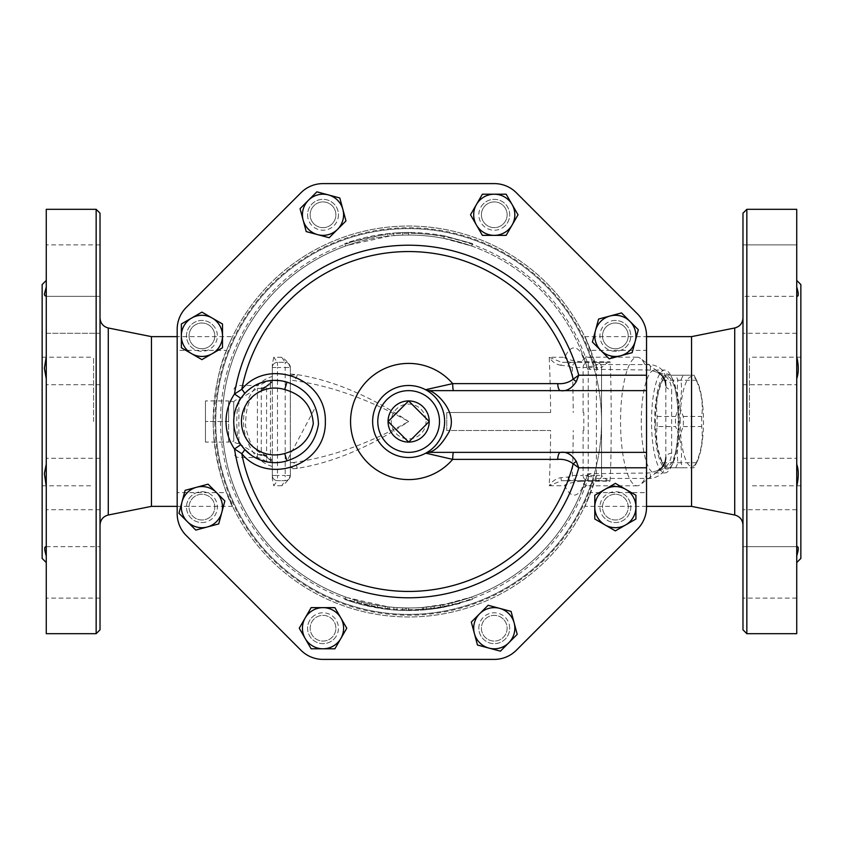 <?xml version="1.0" encoding="UTF-8"?>
<svg xmlns="http://www.w3.org/2000/svg" width="843" height="843" viewBox="0 0 843 843"><rect width="100%" height="100%" fill="white"/><g stroke="black" fill="none" stroke-linecap="round" stroke-linejoin="round"><path stroke-width="0.63" stroke-dasharray="4.21 3.16" d="M205.46 442.08L205.46 400.92L205.46 442.08L228.611 442.08L228.611 421.5L205.46 421.5L228.611 421.5L228.611 400.92L205.46 400.92M233.753 401.837L228.611 400.92L228.611 442.08L228.611 400.92L228.611 442.08L233.753 441.163L233.753 401.837L233.753 441.163M408.644 400.92L429.213 421.5L408.644 442.08L388.065 421.5L408.644 400.92M426.042 421.5A17.397 17.397 0 0 1 399.94 436.569A17.397 17.397 0 0 1 399.94 406.431A17.397 17.397 0 0 1 426.042 421.5M238.896 443.566A5.142 3.151 180 0 1 233.753 440.415L233.753 402.585A5.142 3.151 0 0 1 238.896 399.434L238.896 443.566C236.082 433.418 236.093 409.55 238.896 399.434L257.41 388.391L263.164 388.528L272.331 381.342L272.331 382.922L272.331 380.351L272.331 462.649L272.331 460.015L267.21 456.906A7.713 0.78 125.5 0 1 267.231 457.222L263.164 454.461L257.41 454.609L257.41 457.507L257.41 388.391A7.713 7.092 180 0 0 261.267 387.443L261.267 455.557A7.713 7.092 -0 0 0 257.41 454.609L238.896 443.566M233.753 402.585L233.753 440.415M655.348 421.5A45.006 11.644 -90 0 0 661.597 461.363A45.006 11.644 -90 0 0 678.647 421.5A45.006 11.644 -90 0 0 661.597 381.637A45.006 11.644 -90 0 0 655.348 421.5M657.15 426.547A50.791 13.151 90 0 1 657.076 421.5A50.791 13.151 90 0 1 657.15 416.453C655.58 404.387 657.382 392.322 662.556 380.246A50.791 13.151 90 0 1 664.126 376.505A50.791 13.151 90 0 1 664.821 375.209L675.633 375.209A50.791 13.151 90 0 1 677.898 380.246C676.328 392.322 678.141 404.387 683.304 416.453A50.791 13.151 90 0 1 683.304 426.547C678.141 438.613 676.328 450.678 677.898 462.754A50.791 13.151 90 0 1 675.633 467.791L664.821 467.791A50.791 13.151 90 0 1 664.126 466.495A50.791 13.151 90 0 1 662.556 462.754C657.382 450.678 655.58 438.613 657.15 426.547L675.538 426.547C680.712 438.613 682.514 450.678 680.944 462.754A50.791 13.151 -90 0 0 683.209 467.791L694.031 467.791A50.791 13.151 -90 0 0 694.716 466.495A50.791 13.151 -90 0 0 696.286 462.754C701.46 450.678 703.262 438.613 701.692 426.547A50.791 13.151 -90 0 0 701.692 416.453C703.262 404.387 701.46 392.322 696.286 380.246A50.791 13.151 -90 0 0 694.716 376.505A50.791 13.151 -90 0 0 694.031 375.209L683.209 375.209A50.791 13.151 -90 0 0 680.944 380.246C682.514 392.322 680.712 404.387 675.538 416.453A50.791 13.151 -90 0 0 675.464 421.5A50.791 13.151 -90 0 0 675.538 426.547M680.196 421.5A45.006 11.644 90 0 1 697.245 381.637A45.006 11.644 90 0 1 703.494 421.5A45.006 11.644 90 0 1 697.245 461.363A45.006 11.644 90 0 1 680.196 421.5M664.821 467.791L683.209 467.791M675.633 467.791L694.031 467.791M662.556 462.754L680.944 462.754M662.556 380.246L680.944 380.246M657.15 416.453L675.538 416.453M683.304 426.547L701.692 426.547M683.304 416.453L701.692 416.453M677.898 380.246L696.286 380.246M675.633 375.209L694.031 375.209M664.821 375.209L683.209 375.209M677.898 462.754L696.286 462.754M669.848 467.791A47.577 12.318 -90 0 0 672.714 463.65A47.577 12.318 -90 0 0 679.31 421.5A47.577 12.318 -90 0 0 672.714 379.35A47.577 12.318 -90 0 0 654.779 415.578A47.577 12.318 -90 0 0 669.848 467.791M211.013 516.222A12.856 12.856 0 0 0 205.249 494.704A12.856 12.856 0 0 0 189.496 510.458A12.856 12.856 0 0 0 211.013 516.222A12.856 12.856 0 0 0 205.249 494.704A12.856 12.856 0 0 0 189.496 510.458A12.856 12.856 0 0 0 211.013 516.222A12.856 12.856 0 0 0 205.249 494.704A12.856 12.856 0 0 0 189.496 510.458A12.856 12.856 0 0 0 211.013 516.222A12.856 12.856 0 0 1 189.496 510.458A12.856 12.856 0 0 1 205.249 494.704A12.856 12.856 0 0 1 211.013 516.222M201.92 348.728A12.856 12.856 0 0 0 213.058 329.444A12.856 12.856 0 0 0 190.781 329.444A12.856 12.856 0 0 0 201.92 348.728A12.856 12.856 0 0 1 190.781 329.444A12.856 12.856 0 0 1 213.058 329.444A12.856 12.856 0 0 1 201.92 348.728A12.856 12.856 0 0 0 213.058 329.444A12.856 12.856 0 0 0 190.781 329.444A12.856 12.856 0 0 0 201.92 348.728A12.856 12.856 0 0 0 213.058 329.444A12.856 12.856 0 0 0 190.781 329.444A12.856 12.856 0 0 0 201.92 348.728M313.923 223.869A12.856 12.856 0 0 0 335.44 218.105A12.856 12.856 0 0 0 319.687 202.362A12.856 12.856 0 0 0 313.923 223.869A12.856 12.856 0 0 1 319.687 202.362A12.856 12.856 0 0 1 335.44 218.105A12.856 12.856 0 0 1 313.923 223.869A12.856 12.856 0 0 0 335.44 218.105A12.856 12.856 0 0 0 319.687 202.362A12.856 12.856 0 0 0 313.923 223.869A12.856 12.856 0 0 0 335.44 218.105A12.856 12.856 0 0 0 319.687 202.362A12.856 12.856 0 0 0 313.923 223.869M481.406 214.775A12.856 12.856 0 0 0 500.7 225.913A12.856 12.856 0 0 0 500.7 203.648A12.856 12.856 0 0 0 481.406 214.775A12.856 12.856 0 0 1 500.7 203.648A12.856 12.856 0 0 1 500.7 225.913A12.856 12.856 0 0 1 481.406 214.775A12.856 12.856 0 0 0 500.7 225.913A12.856 12.856 0 0 0 500.7 203.648A12.856 12.856 0 0 0 481.406 214.775A12.856 12.856 0 0 0 500.7 225.913A12.856 12.856 0 0 0 500.7 203.648A12.856 12.856 0 0 0 481.406 214.775M606.265 326.778A12.856 12.856 0 0 0 612.029 348.296A12.856 12.856 0 0 0 627.782 332.542A12.856 12.856 0 0 0 606.265 326.778A12.856 12.856 0 0 1 627.782 332.542A12.856 12.856 0 0 1 612.029 348.296A12.856 12.856 0 0 1 606.265 326.778A12.856 12.856 0 0 0 612.029 348.296A12.856 12.856 0 0 0 627.782 332.542A12.856 12.856 0 0 0 606.265 326.778A12.856 12.856 0 0 0 612.029 348.296A12.856 12.856 0 0 0 627.782 332.542A12.856 12.856 0 0 0 606.265 326.778M615.358 494.272A12.856 12.856 0 0 0 604.22 513.556A12.856 12.856 0 0 0 626.497 513.556A12.856 12.856 0 0 0 615.358 494.272A12.856 12.856 0 0 0 604.22 513.556A12.856 12.856 0 0 0 626.497 513.556A12.856 12.856 0 0 0 615.358 494.272A12.856 12.856 0 0 0 604.22 513.556A12.856 12.856 0 0 0 626.497 513.556A12.856 12.856 0 0 0 615.358 494.272A12.856 12.856 0 0 1 626.497 513.556A12.856 12.856 0 0 1 604.22 513.556A12.856 12.856 0 0 1 615.358 494.272M503.355 619.131A12.856 12.856 0 0 0 481.848 624.895A12.856 12.856 0 0 0 497.591 640.638A12.856 12.856 0 0 0 503.355 619.131A12.856 12.856 0 0 0 481.848 624.895A12.856 12.856 0 0 0 497.591 640.638A12.856 12.856 0 0 0 503.355 619.131A12.856 12.856 0 0 0 481.848 624.895A12.856 12.856 0 0 0 497.591 640.638A12.856 12.856 0 0 0 503.355 619.131A12.856 12.856 0 0 1 497.591 640.638A12.856 12.856 0 0 1 481.848 624.895A12.856 12.856 0 0 1 503.355 619.131M195.776 530.078L178.969 513.271L185.123 490.331L208.073 484.177L224.87 500.974L218.716 523.924L195.776 530.078M181.35 347.748L181.35 323.997L201.92 312.121L222.499 323.997L222.499 347.748L201.92 359.634L181.35 347.748M300.066 208.632L316.863 191.835L339.813 197.979L345.967 220.929L329.16 237.726L306.22 231.583L300.066 208.632M482.386 194.206L506.148 194.206L518.024 214.775L506.148 235.355L482.386 235.355L470.51 214.775L482.386 194.206M621.512 312.922L638.309 329.729L632.155 352.669L609.215 358.823L592.408 342.026L598.562 319.075L621.512 312.922M635.938 495.252L635.938 519.003L615.358 530.879L594.789 519.003L594.789 495.252L615.358 483.366L635.938 495.252M517.212 634.368L500.415 651.165L477.465 645.021L471.321 622.071L488.118 605.274L511.069 611.417L517.212 634.368M201.92 491.69A15.427 15.427 0 0 1 217.357 507.128A15.427 15.427 0 0 1 201.92 522.555A15.427 15.427 0 0 1 186.493 507.128A15.427 15.427 0 0 1 201.92 491.69M212.836 324.966A15.427 15.427 0 0 1 212.836 346.789A15.427 15.427 0 0 1 191.013 346.789A15.427 15.427 0 0 1 191.013 324.966A15.427 15.427 0 0 1 212.836 324.966M338.443 214.775A15.427 15.427 0 0 1 323.017 230.213A15.427 15.427 0 0 1 307.579 214.775A15.427 15.427 0 0 1 323.017 199.348A15.427 15.427 0 0 1 338.443 214.775M505.178 225.692A15.427 15.427 0 0 1 483.355 225.692A15.427 15.427 0 0 1 483.355 203.869A15.427 15.427 0 0 1 505.178 203.869A15.427 15.427 0 0 1 505.178 225.692M615.358 351.31A15.427 15.427 0 0 1 599.931 335.872A15.427 15.427 0 0 1 615.358 320.445A15.427 15.427 0 0 1 630.796 335.872A15.427 15.427 0 0 1 615.358 351.31M604.452 518.034A15.427 15.427 0 0 1 604.452 496.211A15.427 15.427 0 0 1 626.275 496.211A15.427 15.427 0 0 1 626.275 518.034A15.427 15.427 0 0 1 604.452 518.034M478.835 628.225A15.427 15.427 0 0 1 494.272 612.787A15.427 15.427 0 0 1 509.699 628.225A15.427 15.427 0 0 1 494.272 643.652A15.427 15.427 0 0 1 478.835 628.225M335.872 628.225A12.856 12.856 0 0 0 316.589 617.087A12.856 12.856 0 0 0 316.589 639.352A12.856 12.856 0 0 0 335.872 628.225A12.856 12.856 0 0 0 316.589 617.087A12.856 12.856 0 0 0 316.589 639.352A12.856 12.856 0 0 0 335.872 628.225A12.856 12.856 0 0 0 316.589 617.087A12.856 12.856 0 0 0 316.589 639.352A12.856 12.856 0 0 0 335.872 628.225A12.856 12.856 0 0 1 316.589 639.352A12.856 12.856 0 0 1 316.589 617.087A12.856 12.856 0 0 1 335.872 628.225M334.892 648.794L311.13 648.794L299.254 628.225L311.13 607.645L334.892 607.645L346.768 628.225L334.892 648.794M312.1 617.308A15.427 15.427 0 0 1 333.923 617.308A15.427 15.427 0 0 1 333.923 639.131A15.427 15.427 0 0 1 312.1 639.131A15.427 15.427 0 0 1 312.1 617.308M483.355 203.869A15.427 15.427 0 0 0 490.278 229.686A15.427 15.427 0 0 0 509.172 210.782A15.427 15.427 0 0 0 483.355 203.869M615.358 320.445A15.427 15.427 0 0 0 601.997 343.586A15.427 15.427 0 0 0 628.72 343.586A15.427 15.427 0 0 0 615.358 320.445M626.275 496.211A15.427 15.427 0 0 0 600.458 503.134A15.427 15.427 0 0 0 619.352 522.028A15.427 15.427 0 0 0 626.275 496.211M509.699 628.225A15.427 15.427 0 0 0 486.548 614.853A15.427 15.427 0 0 0 486.548 641.586A15.427 15.427 0 0 0 509.699 628.225M333.923 639.131A15.427 15.427 0 0 0 327.01 613.314A15.427 15.427 0 0 0 308.106 632.218A15.427 15.427 0 0 0 333.923 639.131M201.92 522.555A15.427 15.427 0 0 0 215.281 499.414A15.427 15.427 0 0 0 188.558 499.414A15.427 15.427 0 0 0 201.92 522.555M191.013 346.789A15.427 15.427 0 0 0 216.83 339.866A15.427 15.427 0 0 0 197.926 320.972A15.427 15.427 0 0 0 191.013 346.789M307.579 214.775A15.427 15.427 0 0 0 330.73 228.147A15.427 15.427 0 0 0 330.73 201.414A15.427 15.427 0 0 0 307.579 214.775M671.639 453.113L671.639 389.887A7.302 4.584 -0 0 1 665.822 385.399L665.822 457.601A7.302 4.584 180 0 1 671.639 453.113C671.049 462.259 666.55 468.234 658.151 471.058L658.067 470.394L650.396 472.828L647.15 473.007L587.624 473.766L586.844 476.369L596.075 476.927L595.632 478.424C583.535 509.73 581.891 514.462 590.701 492.639L646.539 492.639L646.539 350.361L590.701 350.361A195.46 195.46 0 0 0 226.577 350.361L177.178 350.361L177.178 329.318A30.864 30.864 0 0 1 186.208 307.495A30.864 30.864 0 0 0 177.178 329.318L177.178 513.682A30.864 30.864 0 0 0 186.208 535.505A30.864 30.864 0 0 1 177.178 513.682A30.864 30.864 0 0 0 186.208 535.505L300.972 650.269A31.18 31.18 0 0 0 323.017 659.395L494.272 659.395A31.18 31.18 0 0 0 516.316 650.269L637.403 529.172A31.18 31.18 0 0 0 646.539 507.128L646.539 467.791M646.539 350.361L646.539 335.872A31.18 31.18 0 0 0 637.403 313.828A31.18 31.18 0 0 1 646.539 335.872A31.18 31.18 0 0 0 637.403 313.828L516.316 192.731A31.18 31.18 0 0 0 494.272 183.605A31.18 31.18 0 0 1 516.316 192.731A31.18 31.18 0 0 0 494.272 183.605L323.017 183.605A31.18 31.18 0 0 0 300.972 192.731A31.18 31.18 0 0 1 323.017 183.605A31.18 31.18 0 0 0 300.972 192.731L186.208 307.495A30.864 30.864 0 0 0 177.178 329.318M601.533 421.5A192.889 192.889 0 0 1 312.195 588.551A192.889 192.889 0 0 1 312.195 254.449A192.889 192.889 0 0 1 601.533 421.5A192.889 192.889 0 0 1 312.195 588.551A192.889 192.889 0 0 1 312.195 254.449A192.889 192.889 0 0 1 601.533 421.5M444.493 424.819L443.133 431.827M442.986 432.29L441.553 436.094M440.952 437.38L439.013 440.847M436.769 443.976L434.609 446.442M432.912 448.097L430.467 450.13M429.203 451.058L428.328 451.648M428.307 391.342L429.709 392.301M431.901 394.018L434.798 396.758M436.642 398.865L437.254 399.635M439.624 403.154L440.784 405.283M441.964 407.854L442.838 410.235M443.27 411.658L443.839 413.902M444.177 415.683L444.619 423.007M244.375 393.902L249.128 389.424M251.604 387.58L255.65 385.135M257.621 384.155L260.54 382.943M263.859 381.858L267.8 380.973M271.994 380.456L274.386 380.351M279.897 380.657L286.947 382.153M240.877 398.36A41.149 41.149 0 0 0 240.877 444.64A41.149 41.149 0 0 1 240.877 398.36L242.025 396.758M314.249 409.456L286.947 460.847L282.163 462.006M280.508 462.27L277.052 462.596M274.902 462.649L269.834 462.333M265.777 461.627L264.892 461.416M261.045 460.246L256.441 458.276M252.974 456.326L250.213 454.419M646.539 452.364L429.825 452.364M429.825 390.636L646.539 390.636M425.778 453.165A36.007 36.007 0 0 1 372.638 421.5A36.007 36.007 0 0 1 425.778 389.835A36.007 36.007 0 0 0 372.638 421.5A36.007 36.007 0 0 0 425.778 453.165M637.403 529.172A31.18 31.18 0 0 0 646.539 507.128A31.18 31.18 0 0 1 637.403 529.172L516.316 650.269A31.18 31.18 0 0 1 494.272 659.395A31.18 31.18 0 0 0 516.316 650.269M300.972 650.269A31.18 31.18 0 0 0 323.017 659.395A31.18 31.18 0 0 1 300.972 650.269L186.208 535.505M300.972 192.731L186.208 307.495M494.272 183.605L323.017 183.605M637.403 313.828L516.316 192.731M393.86 235.629A186.461 186.461 0 0 1 450.31 239.76L443.776 238.379A186.461 186.461 0 0 0 390.161 235.956L347.716 245.271A186.461 186.461 0 0 1 390.161 235.956L393.86 235.629L393.66 233.058L387.664 233.637L344.745 243.595C363.459 236.894 382.754 233.216 402.617 232.563L408.644 232.468L444.25 235.85L472.544 243.595L444.25 235.85C427.517 232.657 410.646 231.73 393.66 233.058M354.028 240.529L344.745 243.595L354.028 240.529L354.777 242.995L347.716 245.271A186.461 186.461 0 0 0 347.716 597.729L345.609 596.981A186.461 186.461 0 0 0 402.701 607.866L408.644 607.961A186.461 186.461 0 0 0 443.776 604.621L471.669 596.981L443.776 604.621A186.461 186.461 0 0 1 393.86 607.371L393.66 609.942L387.664 609.363L344.745 599.405L354.028 602.471L344.745 599.405C363.459 606.106 382.754 609.784 402.617 610.437L408.644 610.532L444.25 607.15C427.517 610.343 410.646 611.27 393.66 609.942M550.616 412.501L446.758 412.501L550.616 412.501A132.762 11.57 90 0 0 549.193 357.284L564.778 357.284A73.636 19.062 90 0 1 585.99 363.923A186.461 186.461 0 0 0 450.31 239.76L471.669 246.019L443.776 238.379A186.461 186.461 0 0 0 408.644 235.039L402.701 235.134A186.461 186.461 0 0 0 345.609 246.019L344.745 243.595L345.609 246.019L354.777 242.995M387.949 236.188L387.664 233.637M443.776 238.379L444.25 235.85L443.776 238.379A186.461 186.461 0 0 0 390.161 235.956M471.669 246.019L472.544 243.595M408.644 235.039L408.644 232.468M402.701 235.134L402.617 232.563M587.624 473.766L585.99 479.077A73.636 19.062 90 0 1 564.778 485.716L549.193 485.716A132.762 11.57 90 0 0 550.616 430.499L446.758 430.499L550.616 430.499M658.204 470.31C660.722 468.645 666.17 464.809 665.822 457.601L665.822 380.298C665.412 371.236 660.269 365.988 650.396 364.576L595.632 364.576L596.075 366.073L586.844 366.631L587.624 369.234L647.15 369.993L650.396 370.172L658.067 372.606L658.151 371.942C666.581 374.798 671.07 380.773 671.639 389.887M450.31 239.76A186.461 186.461 0 0 1 585.99 363.923L587.624 369.234M397.074 607.603L406.579 607.951A186.461 186.461 0 0 0 422.259 607.466C427.549 607.023 427.549 607.023 422.259 607.466C427.549 607.023 427.549 607.023 422.259 607.466A186.461 186.461 0 0 1 405.293 607.929L397.074 607.603L396.916 610.163L405.251 610.501L396.916 610.163L397.074 607.603M361.826 601.986C356.694 600.606 356.694 600.606 361.826 601.986C356.694 600.606 356.694 600.606 361.826 601.986A186.461 186.461 0 0 0 385.293 606.496C390.572 607.108 390.572 607.108 385.293 606.496C390.572 607.108 390.572 607.108 385.293 606.496A186.461 186.461 0 0 1 377.538 605.348L369.455 603.799A186.461 186.461 0 0 1 361.826 601.986L361.183 604.473C355.978 603.082 355.978 603.082 361.183 604.473C355.978 603.082 355.978 603.082 361.183 604.473L384.977 609.046L361.183 604.473L361.826 601.986M423.46 607.371L423.228 609.963L434.461 608.762L460.13 603.388L459.424 600.911L448.624 603.62L423.46 607.371L440.257 605.263L459.014 601.027L459.709 603.504L442.986 607.381L431.1 609.194L423.66 609.932L423.46 607.371M393.86 607.371L387.949 606.812L347.716 597.729A186.461 186.461 0 0 1 347.716 245.271M590.922 473.46A15.427 11.654 18 0 0 585.99 479.077A186.461 186.461 0 0 1 347.716 597.729M472.544 599.405L444.25 607.15L472.544 599.405L471.669 596.981M345.609 596.981L344.745 599.405L345.609 596.981M354.777 600.005L354.028 602.471M387.949 606.812L387.664 609.363M443.776 604.621L444.25 607.15L443.776 604.621A186.461 186.461 0 0 1 390.161 607.044M408.644 607.961L408.644 610.532M402.701 607.866L402.617 610.437M384.977 609.046C390.32 609.668 390.32 609.668 384.977 609.046C390.32 609.668 390.32 609.668 384.977 609.046L385.293 606.496L384.977 609.046M369.455 603.799L368.918 606.307L369.455 603.799M377.538 605.348L377.106 607.887L377.538 605.348M405.251 610.501L422.448 610.026C427.812 609.584 427.812 609.584 422.448 610.026C427.812 609.584 427.812 609.584 422.448 610.026L405.251 610.501L405.293 607.929M651.534 421.5A51.434 13.309 90 0 1 664.853 370.066A51.434 13.309 90 0 1 671.028 375.936A51.434 13.309 90 0 1 678.162 421.5A51.434 13.309 90 0 1 671.028 467.064A51.434 13.309 90 0 1 667.919 471.543A51.434 13.309 90 0 1 664.853 472.934A51.434 13.309 90 0 1 651.534 421.5M658.067 470.394L658.151 471.058A51.434 13.309 90 0 1 657.129 471.985A51.434 13.309 90 0 1 654.579 472.934A51.434 13.309 90 0 1 641.27 421.5A51.434 13.309 90 0 1 654.579 370.066A51.434 13.309 90 0 1 657.129 371.015A51.434 13.309 90 0 1 658.151 371.942L658.067 372.606M285.187 362.342A5.142 5.142 0 0 1 290.34 367.495C288.432 362.796 285.556 359.392 281.688 357.284L285.187 362.342L277.473 362.342L285.187 362.342A5.142 5.142 0 0 1 290.34 367.495L290.34 475.515L290.34 367.485A5.142 5.142 0 0 0 285.187 362.342L285.187 367.495L290.34 367.495M290.34 475.505A5.142 5.142 0 0 1 285.187 480.658L277.473 480.658L285.187 480.658A5.142 5.142 0 0 0 290.34 475.505C288.432 480.204 285.556 483.608 281.688 485.716L285.187 480.658A5.142 5.142 0 0 0 290.34 475.505L285.187 475.505L285.187 367.495L277.473 367.495L277.473 380.425M281.688 357.284L273.754 357.284L277.473 362.342A5.142 5.142 0 0 0 272.331 367.495A5.142 5.142 0 0 1 277.473 362.342L277.473 367.495L272.331 367.495L272.331 363.944L272.331 381.342M281.688 485.716L273.754 485.716L277.473 480.658A5.142 5.142 0 0 1 272.331 475.505L272.331 367.495A5.142 5.142 0 0 1 277.473 362.342M261.267 455.557C261.804 454.609 263.585 455.167 266.588 457.233L270.445 460.267A7.713 5.047 107.9 0 1 272.331 460.078L272.331 479.056L273.754 485.716M277.473 380.435L277.473 475.505L272.331 475.505L272.331 479.056L272.331 475.505A5.142 5.142 0 0 0 277.473 480.658L277.473 475.505L285.187 475.505L285.187 480.658M273.754 357.284L272.331 363.944M267.231 385.778A7.713 0.78 54.5 0 1 267.21 386.094L272.331 382.922A7.713 5.047 72.1 0 1 270.445 382.733L266.588 385.767C263.585 387.833 261.804 388.391 261.267 387.443M290.34 462.649L292.669 462.596A7.713 4.805 87.6 0 1 297.284 468.36L290.34 467.644M292.669 462.596C329.655 457.644 368.307 443.955 408.644 421.5C368.307 399.045 329.655 385.356 292.669 380.404L290.34 380.351M446.758 412.501L446.758 430.499L446.758 412.501M272.331 466.506C258.453 462.238 249.191 450.773 244.533 432.09C239.37 405.188 254.755 381.015 272.331 376.494M290.34 374.029L297.284 374.64C332.785 380.277 369.908 395.904 408.644 421.5C369.908 447.096 332.785 462.723 297.284 468.36L290.34 468.971M290.34 375.356L297.284 374.64A7.713 4.805 92.4 0 1 292.669 380.404M272.331 461.658L267.231 457.222M272.331 382.258L270.445 382.733L270.445 380.351L270.445 462.649L266.588 461.616L266.588 457.233A7.713 0.78 125.5 0 1 267.21 456.906L263.164 454.461M263.164 388.528L267.21 386.094A7.713 0.78 54.5 0 1 266.588 385.767L266.588 461.616L261.267 458.539L257.41 457.507L238.896 457.507C235.777 457.201 234.059 455.483 233.753 452.364M272.331 462.649L270.445 462.649L270.445 460.267L272.331 460.742M560.985 365.314C556.106 364.534 552.186 361.858 549.193 357.284L561.691 362.342L605.379 362.342L561.691 362.342A5.142 0.79 90 0 0 560.985 365.314L567.94 366.02L572.313 367.495A5.142 5.121 90 0 1 577.434 362.342M606.928 363.027L609.984 361.795L605.379 362.342A5.142 3.119 -90 0 1 606.928 363.027L601.533 367.495A5.142 5.142 0 0 0 596.391 362.342A5.142 5.142 0 0 1 601.533 367.495L601.533 475.505A5.142 5.142 0 0 1 596.391 480.658L561.691 480.658A5.142 0.79 90 0 1 560.985 477.686L567.94 476.98L572.313 475.505L583.114 475.505L583.114 430.499M606.928 479.973L609.984 481.205L596.391 480.658A5.142 5.142 0 0 0 601.533 475.505L606.928 479.973A5.142 3.119 -90 0 1 605.379 480.658L561.691 480.658L549.193 485.716C552.186 481.142 556.106 478.466 560.985 477.686M577.434 480.658A5.142 5.121 90 0 1 572.313 475.505A141.919 12.371 -90 0 0 573.219 430.499M580.89 480.658A7.713 2.002 90 0 1 581.628 481.205L609.984 481.205C611.628 462.902 611.628 380.098 609.984 361.795L581.628 361.795C573.061 361.025 567.444 359.518 564.778 357.284A7.713 6.881 90 0 0 571.238 362.342M601.533 475.505L601.533 367.495A5.142 5.142 0 0 0 596.391 362.342L596.391 367.495L588.245 367.495L588.245 475.505L583.114 475.505A5.142 5.121 -90 0 0 588.245 480.658L588.245 475.505L596.391 475.505L596.391 367.495L601.533 367.495L601.533 475.505L596.391 475.505L596.391 480.658A5.142 5.142 0 0 0 601.533 475.505M647.15 473.007A64.3 16.639 90 0 1 640.374 484.609A64.3 16.639 90 0 1 637.192 485.8A64.3 16.639 90 0 1 620.553 421.5A64.3 16.639 90 0 1 637.192 357.2A64.3 16.639 90 0 1 640.374 358.391A64.3 16.639 90 0 1 647.15 369.993M597.655 369.666A64.3 16.639 -90 0 0 587.803 357.2C584.02 356.536 582.091 355.872 582.039 355.198L585.99 363.923A15.427 11.654 162 0 0 590.922 369.54M571.238 480.658A7.713 6.881 90 0 0 564.778 485.716C567.444 483.482 573.061 481.975 581.628 481.205A64.3 16.639 -90 0 0 587.803 485.8A64.3 16.639 -90 0 0 597.655 473.334M749.416 421.5L749.416 357.2L749.416 421.5M800.85 558.456L800.85 284.544M796.73 287.052L796.73 244.902L742.978 244.902L796.73 244.902L796.73 296.23C798.774 296.873 798.774 293.817 796.73 287.052L796.73 486.358C798.774 477.602 798.774 470.225 796.73 464.219L796.73 378.781C798.774 373.049 798.774 365.662 796.73 356.642L796.909 296.336L742.978 296.336L742.978 244.902L742.978 296.336L742.978 244.902L742.978 296.336L796.909 296.336M796.73 555.948L796.73 598.098L796.73 555.948C798.774 549.299 798.774 546.243 796.73 546.77L796.73 598.098L796.909 546.664L742.978 546.664L742.978 598.098L742.978 546.664L742.978 598.098L742.978 546.664L796.909 546.664M796.73 209.317L796.73 633.683M796.73 378.781L796.73 356.642M796.73 486.358L796.73 464.219M742.978 502.186L742.978 458.276L742.978 502.186M796.73 598.098L742.978 598.098L796.73 598.098M742.978 483.998L742.978 458.276L742.978 483.998M742.978 340.814L742.978 384.724L742.978 340.814M742.978 359.002L742.978 384.724L742.978 359.002M93.584 421.5L93.584 357.2L93.584 421.5M42.15 421.5L42.15 485.8L42.15 421.5M46.27 464.219L46.27 378.781L46.27 464.219L44.373 474.757L46.27 486.358L46.27 546.77L44.795 547.444L44.373 548.877L46.27 555.948L46.27 598.098L46.27 486.358M46.27 356.642L46.27 296.23L46.27 356.642L44.373 369.445L46.175 377.632L46.27 384.724L46.27 378.781M46.27 287.052L46.27 244.902L46.27 287.052C44.226 293.701 44.226 296.757 46.27 296.23L46.27 244.902L46.091 296.336L100.022 296.336L100.022 244.902L100.022 296.336L100.022 244.902L100.022 296.336L46.091 296.336M42.15 284.544L42.15 558.456M46.27 633.683L46.27 209.317M46.27 333.28L46.27 384.724L46.27 333.28L100.022 333.28L100.022 384.724L100.022 333.28L100.022 384.724L100.022 333.28L46.27 333.28M46.27 546.77L46.27 555.948M100.022 483.998L100.022 458.276L100.022 483.998M100.022 554.199L100.022 598.098L100.022 554.199M46.091 546.664L100.022 546.664L100.022 598.098L100.022 546.664L46.091 546.664M100.022 465.81L100.022 509.72L100.022 465.81M742.978 629.816L742.978 213.184M742.978 421.5L742.978 317.906L742.978 421.5M100.022 213.184L100.022 629.816M96.155 633.683L96.155 209.317M100.022 421.5L100.022 525.094L100.022 421.5M151.455 336.631L151.455 506.369M746.845 209.317L746.845 633.683M691.545 336.631L691.545 506.369M665.822 380.298L665.822 385.399C666.37 378.107 658.499 372.227 658.204 372.69M595.632 478.424L650.396 478.424C660.248 477.033 665.39 471.795 665.822 462.702M177.178 350.361L177.178 492.639L226.577 492.639L232.563 506.369L177.178 506.369M646.539 506.369L584.715 506.369L590.701 492.639A195.46 195.46 0 0 1 226.577 492.639C245.503 529.952 214.839 487.201 213.184 422.891C214.543 390.14 219.275 365.314 227.368 348.391L232.563 336.631L177.178 336.631M595.632 364.576C583.535 333.27 581.891 328.538 590.701 350.361L584.715 336.631L646.539 336.631M586.844 366.631A186.461 186.461 0 0 0 299.823 270.087A186.461 186.461 0 0 0 299.823 572.913A186.461 186.461 0 0 0 586.844 476.369A186.461 186.461 0 0 1 299.823 572.913A186.461 186.461 0 0 1 299.823 270.087A186.461 186.461 0 0 1 586.844 366.631M596.075 476.927A195.46 195.46 0 0 1 295.155 580.648A195.46 195.46 0 0 1 295.155 262.352A195.46 195.46 0 0 1 596.075 366.073A195.46 195.46 0 0 0 295.155 262.352A195.46 195.46 0 0 0 295.155 580.648A195.46 195.46 0 0 0 596.075 476.927M646.539 507.128L646.539 492.639M177.178 513.682L177.178 492.639M323.017 659.395L494.272 659.395M637.192 485.8L587.803 485.8L582.039 487.802L585.99 479.077A186.461 186.461 0 0 1 450.31 603.24M430.794 606.644L431.1 609.194M434.103 606.212L434.461 608.762M448.624 603.62L449.171 606.138M451.88 602.882L452.47 605.379M442.522 604.852L442.986 607.381M440.257 605.263L440.689 607.792M422.259 607.466L422.448 610.026L422.259 607.466M406.579 607.951L406.558 610.522M272.331 475.505A5.142 5.142 0 0 0 277.473 480.658M583.809 430.499L583.809 412.501M583.114 412.501L583.114 367.495L588.245 367.495L588.245 362.342A5.142 5.121 -90 0 0 583.114 367.495L572.313 367.495A141.919 12.371 -90 0 1 573.219 412.501M567.94 476.98A5.142 3.604 -90 0 0 571.385 480.658M571.385 362.342A5.142 3.604 -90 0 0 567.94 366.02M637.192 357.2L587.803 357.2A64.3 16.639 -90 0 0 581.628 361.795A7.713 2.002 90 0 1 580.89 362.342M108.283 327.99L108.283 515.01M734.717 515.01L734.717 327.99M650.396 370.172L650.396 364.576M650.396 478.424L650.396 472.828M588.593 476.527A188.179 188.179 0 0 1 298.917 574.378A188.179 188.179 0 0 1 298.917 268.622A188.179 188.179 0 0 1 588.593 366.473M594.326 366.231A193.742 193.742 0 0 0 296.062 263.827A193.742 193.742 0 0 0 296.062 579.173A193.742 193.742 0 0 0 594.326 476.769M272.331 380.351L266.588 381.384L261.267 384.461L257.41 385.493L238.896 385.493C235.777 385.799 234.059 387.517 233.753 390.636M661.597 461.363L664.126 466.495M661.597 381.637L664.126 376.505M697.245 381.637L694.716 376.505M697.245 461.363L694.716 466.495M357.158 603.388L357.853 600.911M389.118 609.521L389.382 606.96M426.358 607.118L426.6 609.679M672.714 379.35L671.028 375.936M672.714 463.65L671.028 467.064M654.579 472.934L664.853 472.934M654.579 370.066L664.853 370.066M266.757 455.863C259.496 451.49 250.761 453.165 245.492 425.462C246.304 403.038 248.948 395.904 266.757 387.137M800.85 357.2L749.416 357.2M800.85 485.8L749.416 485.8M796.73 509.72L742.978 509.72L796.73 509.72M742.978 458.276L796.73 458.276L742.978 458.276M796.73 333.28L742.978 333.28L796.73 333.28M742.978 384.724L796.73 384.724L742.978 384.724M42.15 485.8L93.584 485.8M42.15 357.2L93.584 357.2M100.022 244.902L46.27 244.902L100.022 244.902M100.022 384.724L46.27 384.724L100.022 384.724M100.022 458.276L46.27 458.276L100.022 458.276M100.022 509.72L46.27 509.72L100.022 509.72M100.022 598.098L46.27 598.098L100.022 598.098M657.129 371.015L640.374 358.391M657.129 471.985L640.374 484.609"/><path stroke-width="1.26" d="M408.644 400.92L429.213 421.5L408.644 442.08L388.065 421.5L408.644 400.92A20.58 20.58 0 0 0 388.065 421.5A20.58 20.58 0 0 0 408.644 442.08A20.58 20.58 0 0 0 429.213 421.5A20.58 20.58 0 0 0 408.644 400.92M224.87 500.974L221.793 512.449A20.58 20.58 0 0 0 216.472 492.575L224.87 500.974M196.598 487.254L208.073 484.177L216.472 492.575A20.58 20.58 0 0 0 182.046 501.806L185.123 490.331L196.598 487.254M218.716 523.924L207.241 527.001A20.58 20.58 0 0 0 221.793 512.449L218.716 523.924M187.367 521.68L178.969 513.271L182.046 501.806A20.58 20.58 0 0 0 207.241 527.001L195.776 530.078L187.367 521.68M222.499 347.748L212.204 353.691A20.58 20.58 0 0 0 222.499 335.872L222.499 347.748M212.204 318.053L222.499 323.997L222.499 335.872A20.58 20.58 0 0 0 191.635 318.053L201.92 312.121L212.204 318.053M201.92 359.634L191.635 353.691A20.58 20.58 0 0 0 212.204 353.691L201.92 359.634M181.35 335.872L181.35 323.997L191.635 318.053A20.58 20.58 0 0 0 191.635 353.691L181.35 347.748L181.35 335.872M329.16 237.726L317.685 234.649A20.58 20.58 0 0 0 337.558 229.328L329.16 237.726M342.89 209.454L345.967 220.929L337.558 229.328A20.58 20.58 0 0 0 328.338 194.902L339.813 197.979L342.89 209.454M306.22 231.583L303.143 220.107A20.58 20.58 0 0 0 317.685 234.649L306.22 231.583M308.464 200.234L316.863 191.835L328.338 194.902A20.58 20.58 0 0 0 303.143 220.107L300.066 208.632L308.464 200.234M482.386 235.355L476.453 225.07A20.58 20.58 0 0 0 494.272 235.355L482.386 235.355M512.08 225.07L506.148 235.355L494.272 235.355A20.58 20.58 0 0 0 512.08 204.491L518.024 214.775L512.08 225.07M470.51 214.775L476.453 204.491A20.58 20.58 0 0 0 476.453 225.07L470.51 214.775M494.272 194.206L506.148 194.206L512.08 204.491A20.58 20.58 0 0 0 476.453 204.491L482.386 194.206L494.272 194.206M592.408 342.026L595.485 330.551A20.58 20.58 0 0 0 600.817 350.425L592.408 342.026M620.69 355.746L609.215 358.823L600.817 350.425A20.58 20.58 0 0 0 635.232 341.194L632.155 352.669L620.69 355.746M598.562 319.075L610.037 315.999A20.58 20.58 0 0 0 595.485 330.551L598.562 319.075M629.911 321.32L638.309 329.729L635.232 341.194A20.58 20.58 0 0 0 610.037 315.999L621.512 312.922L629.911 321.32M594.789 495.252L605.074 489.309A20.58 20.58 0 0 0 594.789 507.128L594.789 495.252M605.074 524.947L594.789 519.003L594.789 507.128A20.58 20.58 0 0 0 625.643 524.947L615.358 530.879L605.074 524.947M615.358 483.366L625.643 489.309A20.58 20.58 0 0 0 605.074 489.309L615.358 483.366M635.938 507.128L635.938 519.003L625.643 524.947A20.58 20.58 0 0 0 625.643 489.309L635.938 495.252L635.938 507.128M488.118 605.274L499.593 608.351A20.58 20.58 0 0 0 479.72 613.672L488.118 605.274M474.398 633.546L471.321 622.071L479.72 613.672A20.58 20.58 0 0 0 488.94 648.098L477.465 645.021L474.398 633.546M511.069 611.417L514.146 622.893A20.58 20.58 0 0 0 499.593 608.351L511.069 611.417M508.814 642.766L500.415 651.165L488.94 648.098A20.58 20.58 0 0 0 514.146 622.893L517.212 634.368L508.814 642.766M334.892 607.645L340.835 617.93A20.58 20.58 0 0 0 323.017 607.645L334.892 607.645M305.198 617.93L311.13 607.645L323.017 607.645A20.58 20.58 0 0 0 305.198 638.509L299.254 628.225L305.198 617.93M346.768 628.225L340.835 638.509A20.58 20.58 0 0 0 340.835 617.93L346.768 628.225M323.017 648.794L311.13 648.794L305.198 638.509A20.58 20.58 0 0 0 340.835 638.509L334.892 648.794L323.017 648.794M177.178 329.318L177.178 513.682L177.178 329.318A30.864 30.864 0 0 1 186.208 307.495L300.972 192.731A31.18 31.18 0 0 1 323.017 183.605L494.272 183.605A31.18 31.18 0 0 1 516.316 192.731L637.403 313.828A31.18 31.18 0 0 1 646.539 335.872L646.539 375.209L578.751 375.209L573.219 379.181C568.772 382.596 563.609 384.071 557.718 383.628L452.702 383.628L426.179 389.571L426.505 390.235M428.328 451.648L425.778 453.165A36.007 36.007 0 0 0 402.712 385.989A36.007 36.007 0 0 0 374.587 433.186A36.007 36.007 0 0 0 425.778 453.165L452.702 459.372L557.718 459.372C563.609 458.929 568.772 460.404 573.219 463.819L578.751 467.791L646.539 467.791L646.539 507.128A31.18 31.18 0 0 1 637.403 529.172L516.316 650.269A31.18 31.18 0 0 1 494.272 659.395L323.017 659.395A31.18 31.18 0 0 1 300.972 650.269L186.208 535.505A30.864 30.864 0 0 1 177.178 513.682M441.553 436.094L440.952 437.38M439.013 440.847L436.769 443.976M434.609 446.442L432.912 448.097M430.467 450.13L429.203 451.058M426.779 390.393L428.307 391.342M429.709 392.301L431.901 394.018M434.798 396.758L436.642 398.865M437.254 399.635L439.624 403.154M440.784 405.283L441.964 407.854M442.838 410.235L443.27 411.658M443.839 413.902L444.177 415.683M444.619 423.007L444.493 424.819M286.947 460.847L284.692 453.471A33.435 33.435 0 0 1 241.467 421.5A33.435 33.435 0 0 1 284.692 389.529L286.947 382.153A41.149 41.149 0 0 0 233.753 421.5A41.149 41.149 0 0 0 286.947 460.847C304.744 455.325 315.261 443.081 318.485 424.134C317.516 402.617 307 388.623 286.947 382.153L286.947 382.153M249.128 389.424L251.604 387.58M255.65 385.135L257.621 384.155M260.54 382.943L263.859 381.858M267.8 380.973L271.994 380.456M274.386 380.351L279.897 380.657M242.025 396.758L244.375 393.902A7.713 1.76 -137.9 0 0 241.783 389.329L234.491 394.029A48.862 48.862 0 0 0 234.491 448.971L241.783 453.671C267.832 485.758 326.473 465.441 325.335 421.553C326.578 377.685 267.916 357.158 241.783 389.329A169.928 169.928 0 0 1 573.219 379.181A7.713 2.603 -142.2 0 0 576.306 381.584L578.751 375.209A176.303 176.303 0 0 0 234.491 394.029L240.877 398.36M244.375 449.098L240.877 444.64L234.491 448.971A176.303 176.303 0 0 0 578.751 467.791L576.306 461.416A7.713 2.603 -37.8 0 0 573.219 463.819A169.928 169.928 0 0 1 241.783 453.671A7.713 1.76 -42.1 0 0 244.375 449.098L250.213 454.419M282.163 462.006L280.508 462.27M277.052 462.596L274.902 462.649M269.834 462.333L265.777 461.627M264.892 461.416L261.045 460.246M256.441 458.276L252.974 456.326M557.718 383.628A7.713 2.803 -90 0 0 560.511 390.636C566.517 391.542 571.775 388.518 576.306 381.584M576.306 461.416C571.775 454.482 566.517 451.458 560.511 452.364A7.713 2.803 -90 0 0 557.718 459.372M646.539 507.128L646.539 375.209M453.523 390.636A7.713 0.832 90 0 1 452.702 383.628A58.093 58.093 0 0 0 368.612 379.403A58.093 58.093 0 0 0 368.612 463.597A58.093 58.093 0 0 0 452.702 459.372A7.713 0.832 90 0 1 453.523 452.364M426.179 453.429A7.713 7.218 90 0 1 429.825 452.364L646.539 452.364M516.316 192.731L637.403 313.828M323.017 183.605L494.272 183.605M186.208 307.495L300.972 192.731M300.972 650.269L186.208 535.505M494.272 659.395L323.017 659.395M637.403 529.172L516.316 650.269M425.778 453.165A7.713 7.608 -118.4 0 1 429.34 452.259C435.778 450.594 442.417 443.66 449.277 431.479C458.181 412.079 436.031 391.816 429.34 390.741A7.713 7.608 -61.6 0 1 425.778 389.835M429.34 390.741L429.825 390.636A7.713 7.218 90 0 1 426.179 389.571M429.825 390.636L646.539 390.636M796.73 287.052C798.774 293.701 798.774 296.757 796.73 296.23L796.909 296.336M796.73 356.642C798.774 365.398 798.774 372.775 796.73 378.781M796.73 280.434L800.85 284.544L800.85 558.456L796.73 562.566M796.73 464.219C798.774 469.951 798.774 477.338 796.73 486.358M796.73 555.948C798.774 549.183 798.774 546.127 796.73 546.77L796.909 546.664M746.845 633.683L796.73 633.683L796.73 209.317L746.845 209.317L746.845 633.683L742.978 629.816L742.978 213.184L746.845 209.317M46.27 486.358L44.373 473.555L46.27 464.219M46.27 378.781L44.373 368.243L46.27 356.642M46.27 296.23L44.795 295.556L44.373 294.123L46.27 287.052M46.27 562.566L42.15 558.456L42.15 284.544L46.27 280.434M46.27 555.948C44.226 549.299 44.226 546.243 46.27 546.77L46.091 546.664M96.155 209.317L46.27 209.317L46.27 633.683L96.155 633.683L96.155 209.317L100.022 213.184L100.022 629.816L96.155 633.683M177.178 506.369L151.455 506.369L151.455 336.631L108.283 327.99C103.141 326.589 100.38 323.227 100.022 317.906M734.717 515.01L691.545 506.369L691.545 336.631L734.717 327.99L734.717 515.01C739.859 516.411 742.62 519.773 742.978 525.094M665.822 457.601C665.39 463.703 662.809 467.96 658.067 470.394M658.067 372.606C662.819 375.051 665.401 379.318 665.822 385.399M439.498 421.5A30.864 30.864 0 0 1 393.207 448.223A30.864 30.864 0 0 1 393.207 394.777A30.864 30.864 0 0 1 439.498 421.5M284.692 389.529C302.458 394.629 311.994 406.02 313.29 423.692C309.908 439.15 300.371 449.077 284.692 453.471M151.455 506.369L108.283 515.01L108.283 327.99M108.283 515.01C103.141 516.411 100.38 519.773 100.022 525.094M734.717 327.99C739.859 326.589 742.62 323.227 742.978 317.906M177.178 336.631L151.455 336.631M691.545 336.631L646.539 336.631M691.545 506.369L646.539 506.369"/></g></svg>
